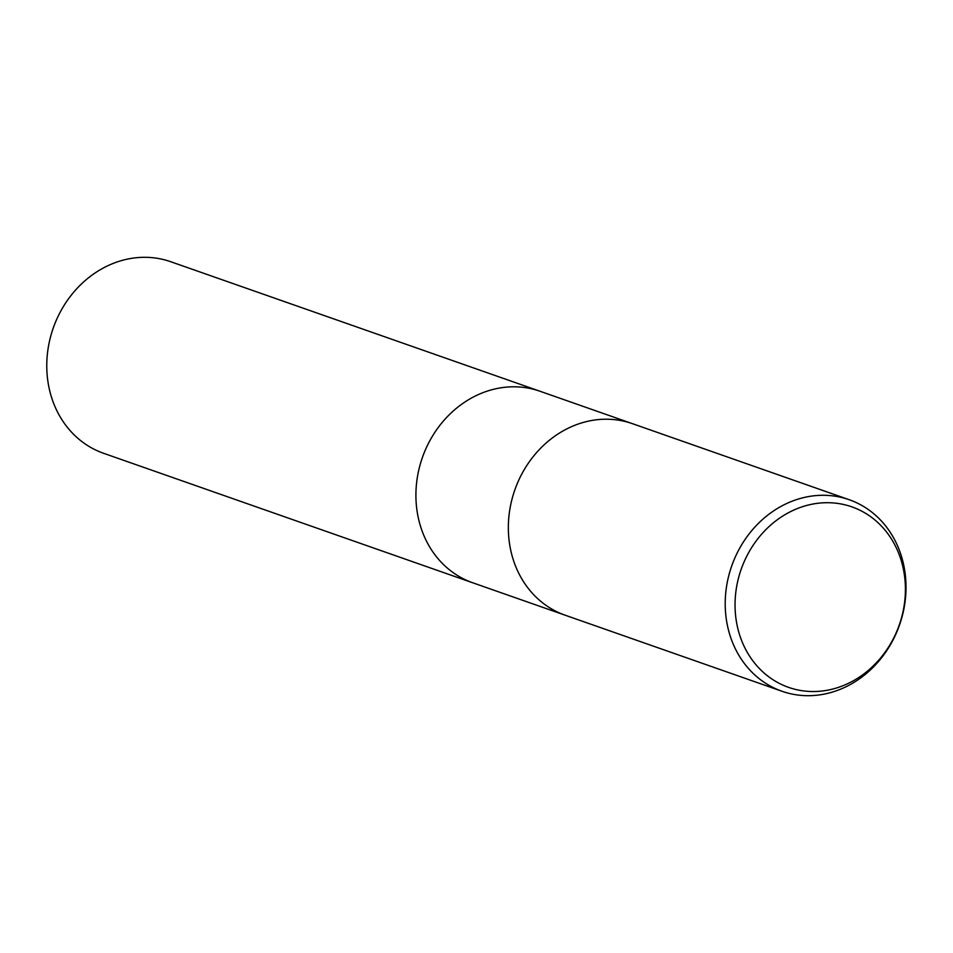 <?xml version="1.0" encoding="UTF-8"?>
<svg xmlns="http://www.w3.org/2000/svg" width="953" height="953" viewBox="0 0 953 953"><rect width="100%" height="100%" fill="white"/><g stroke="black" fill="none" stroke-linecap="round" stroke-linejoin="round"><path stroke-width="1.43" d="M849.206 499.717A101.506 88.951 -70.7 0 1 904.04 608.205A101.506 88.951 -70.7 0 1 812.111 695.595A101.506 88.951 -70.7 0 1 782.008 691.27A101.506 88.951 -70.7 0 1 727.187 582.783A101.506 88.951 -70.7 0 1 819.103 495.381A101.506 88.951 -70.7 0 1 849.206 499.717L632.339 423.632A101.506 88.951 -70.7 0 0 602.236 419.308A101.506 88.951 -70.7 0 0 510.32 506.71A101.506 88.951 -70.7 0 0 565.141 615.197A101.506 88.951 -70.7 0 1 510.32 506.71A101.506 88.951 -70.7 0 1 602.236 419.308A101.506 88.951 -70.7 0 1 632.339 423.644M539.91 391.218A101.506 88.951 -70.7 0 0 509.807 386.894A101.506 88.951 -70.7 0 0 417.89 474.284A101.506 88.951 -70.7 0 0 472.712 582.771A101.506 88.951 -70.7 0 1 417.89 474.284A101.506 88.951 -70.7 0 1 509.807 386.894A101.506 88.951 -70.7 0 1 539.91 391.218L632.042 423.537M823.523 502.791A95.645 83.804 -70.7 0 1 905.35 592.969A95.645 83.804 -70.7 0 1 816.935 691.437A95.645 83.804 -70.7 0 1 735.108 601.248A95.645 83.804 -70.7 0 1 823.523 502.791M472.414 582.676L103.567 453.283A101.506 88.951 -70.7 0 1 48.746 344.795A101.506 88.951 -70.7 0 1 140.663 257.405A101.506 88.951 -70.7 0 1 170.766 261.73L539.612 391.111M565.141 615.197L782.008 691.27M472.712 582.771L564.843 615.09"/></g></svg>
